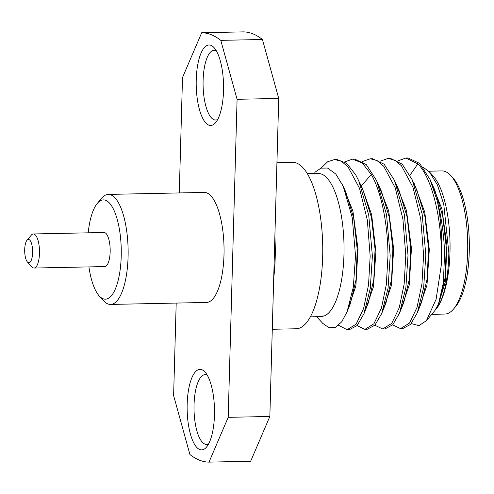 <?xml version="1.0" encoding="UTF-8"?>
<svg xmlns="http://www.w3.org/2000/svg" width="494" height="494" viewBox="0 0 494 494"><rect width="100%" height="100%" fill="white"/><g stroke="black" fill="none" stroke-linecap="round" stroke-linejoin="round"><path stroke-width="0.74" d="M214.464 415.071A40.261 13.671 88.8 0 1 206.529 447.07A40.261 13.671 88.8 0 1 187.17 404.191A40.261 13.671 88.8 0 1 204.973 371.988A40.261 13.671 88.8 0 1 214.464 415.071M207.233 375.137A34.895 11.844 -91.2 0 0 205.14 374.637A34.895 11.844 -91.2 0 0 194.043 404.808A34.895 11.844 -91.2 0 0 206.591 444.415A34.895 11.844 -91.2 0 0 208.659 443.828M223.529 90.674A40.261 13.671 88.8 0 1 215.594 122.673A40.261 13.671 88.8 0 1 196.235 79.793A40.261 13.671 88.8 0 1 214.032 47.591A40.261 13.671 88.8 0 1 223.529 90.674M216.292 50.74A34.895 11.844 -91.2 0 0 214.205 50.246A34.895 11.844 -91.2 0 0 203.102 80.417A34.895 11.844 -91.2 0 0 215.656 120.017A34.895 11.844 -91.2 0 0 217.724 119.431M88.198 232.822A49.659 16.858 88.8 0 1 97.337 203.361L101.622 198.261A55.025 18.679 88.8 0 1 108.285 194.414A55.025 18.679 88.8 0 1 110.952 194.92A55.025 18.679 88.8 0 1 128.082 256.868A55.025 18.679 88.8 0 1 110.576 304.44A55.025 18.679 88.8 0 1 107.908 303.94A55.025 18.679 88.8 0 1 103.759 300.871L99.263 295.962A49.659 16.858 88.8 0 1 88.908 266.902M108.285 194.414L204.207 192.419A55.025 18.679 88.8 0 1 223.998 254.867A55.025 18.679 88.8 0 1 206.492 302.445L110.576 304.44M97.337 203.361A49.659 16.858 88.8 0 1 105.759 200.342A49.659 16.858 88.8 0 1 121.215 256.244A49.659 16.858 88.8 0 1 103.011 298.722A49.659 16.858 88.8 0 1 99.263 295.962M274.868 236.682A83.208 28.251 88.8 0 1 275.201 257.812A83.208 28.251 88.8 0 1 273.707 278.215L278.733 98.436L237.083 99.3L220.787 40.36A214.729 72.896 -91.2 0 0 201.694 32.746L182.502 77.533L179.279 192.938M272.287 329.27L296.196 328.769A83.208 28.251 -91.2 0 0 322.662 256.824A83.208 28.251 -91.2 0 0 292.732 162.39L276.936 162.717M27.003 240.251L31.289 235.156A17.043 5.786 88.8 0 1 33.351 233.965A17.043 5.786 88.8 0 1 39.483 253.305A17.043 5.786 88.8 0 1 34.061 268.044A17.043 5.786 88.8 0 1 31.949 266.939L27.454 262.024A11.677 3.964 88.8 0 1 24.7 249.532A11.677 3.964 88.8 0 1 27.003 240.251A11.677 3.964 88.8 0 1 32.616 252.687A11.677 3.964 88.8 0 1 27.454 262.024M34.061 268.044L104.734 266.575A17.043 5.786 -91.2 0 0 110.162 251.835A17.043 5.786 -91.2 0 0 104.03 232.495L33.351 233.965M310.349 316.852L321.193 316.623L324.712 315.79A71.587 24.305 -91.2 0 0 343.966 254.731A71.587 24.305 -91.2 0 0 321.687 174.141A71.587 24.305 -91.2 0 0 318.216 173.487L307.373 173.709M316.654 316.722L322.761 323.397L329.146 327.8L335.593 327.281L341.687 321.86L347.047 311.862L353.327 287.181L355.519 255.775L352.259 217.687L343.256 186.368L335.815 174.055L327.522 168.046L321.057 168.133L314.82 172.32M321.186 316.623L324.712 315.79L316.882 316.716M347.103 329.726L349.332 329.677L357.106 325.546L363.905 313.869L370.247 288.576L372.39 256.077L368.722 215.069L358.817 181.002L355.705 174.814L346.634 163.292L336.877 159.463L334.654 159.506L341.44 161.31L348.048 166.929L359.546 188.381L367.32 220.003L370.167 256.127L368.536 284.877L363.596 308.546L356.094 324.157L347.103 329.726L338.569 325.299M321.088 168.127L327.676 161.754L334.654 159.513M437.276 201.002L430.058 179.532L419.672 163.434L408.118 157.975L405.895 158.024L417.831 163.86C431.528 177.161 441.426 216.829 441.408 254.645L441.216 265.716A85.221 28.93 -91.2 0 0 441.778 254.632A85.221 28.93 -91.2 0 0 437.276 201.002C441.648 218.039 444.081 235.675 444.581 253.916L443.34 282.92L438.474 304.088L439.456 301.636L445.032 278.116L446.292 247.63L442.735 216.211L434.806 190.085L430.058 179.538M398.158 160.785L405.895 158.024M400.535 328.615L402.758 328.566L410.526 324.441L417.331 312.77L423.673 287.477L425.822 254.966L422.148 213.939L412.249 179.896L402.246 164.181L390.309 158.346L388.08 158.395L394.922 160.223L401.499 165.848L413.003 187.343L420.758 218.978L423.593 255.015L421.962 283.766L417.022 307.441L409.514 323.051L400.535 328.615L392.662 324.873M380.343 161.155L388.08 158.395M382.72 328.985L384.95 328.936L392.724 324.805L399.523 313.128L405.864 287.841L408.013 255.336L404.339 214.322L394.434 180.261L384.073 164.187L372.501 158.716L370.272 158.765L377.113 160.593L383.684 166.219L395.194 187.714L402.95 219.348L405.784 255.386L404.154 284.136L399.214 307.811L391.705 323.422L382.72 328.985L374.847 325.243M362.534 161.526L370.272 158.765M364.912 329.356L367.141 329.307L374.915 325.176L381.714 313.492L388.056 288.206L390.198 255.707L386.53 214.686L376.619 180.625L366.258 164.558L354.692 159.087L352.463 159.136L362.213 162.958L371.29 174.487C381.424 192.154 387.907 224.758 387.975 255.756L386.345 284.507L381.405 308.176L373.902 323.786L364.912 329.356L357.039 325.614M344.732 161.896L352.463 159.136M449.985 252.527A71.587 24.305 -91.2 0 0 433.102 175.92L429.372 171.844L437.437 184.966L443.766 204.343L448.848 252.817C448.28 277.924 444.489 296.085 437.474 307.305A71.587 24.305 -91.2 0 0 449.985 252.527M422.821 167.015L429.372 171.85M441.216 265.716L436.109 299.296L426.402 320.68L434.732 310.775L438.474 304.088M426.402 320.68L418.992 325.651L411.286 323.576M431.744 314.326L444.878 314.054A71.587 24.305 -91.2 0 0 453.548 309.046A71.587 24.305 -91.2 0 0 467.651 252.156A71.587 24.305 -91.2 0 0 450.769 175.555A71.587 24.305 -91.2 0 0 445.372 171.566A71.587 24.305 -91.2 0 0 441.902 170.912L428.749 171.183M176.197 303.075L173.616 395.564L189.912 454.505A214.729 72.896 -91.2 0 0 209.005 462.118L228.197 417.331L237.083 99.3M220.787 40.36L262.438 39.495A214.729 72.896 -91.2 0 0 243.344 31.882L201.694 32.746M262.438 39.495L278.733 98.436M228.197 417.331L269.848 416.467L273.707 278.215M269.848 416.467L250.656 461.254L209.005 462.118M343.256 186.368L345.751 191.919L353.685 218.045L357.236 249.47L355.983 279.975L350.4 303.501L347.047 311.862M360.663 185.83L361.441 185.812L359.737 183.052M347.622 310.43L355.884 285.841L358.008 249.032L352.895 210.963L341.607 182.941M358.817 181.002L363.565 191.555L371.494 217.675L375.057 249.1L373.797 279.598L368.215 303.118L363.905 313.869M376.619 180.625L381.374 191.178L389.303 217.304L392.866 248.729L391.606 279.221L386.024 302.748L381.714 313.492M394.434 180.261L399.183 190.814L407.112 216.94L410.675 248.365L409.415 278.863L403.833 302.384L399.523 313.128M371.29 174.487L361.441 185.812L371.642 214.637L375.909 251.668L373.476 286.693L365.437 310.059M377.546 182.681L388.667 210.845L393.644 248.766L391.47 285.291L383.239 309.689M395.354 182.305L406.476 210.475L411.453 248.396L409.279 284.921L401.048 309.318M412.249 179.896L416.998 190.449L424.926 216.576L428.483 248.007L427.224 278.499L421.641 302.019L417.331 312.77M435.251 310.127L437.474 307.305L445.211 282.278L447.014 246.111L441.926 209.048L430.972 181.564M418.881 308.904L426.977 285.143L429.305 249.538L424.772 212.198L414.225 183.607M453.548 309.046L455.69 306.496A68.901 23.391 -91.2 0 0 469.3 241.943A68.901 23.391 -91.2 0 0 453.017 178.013L450.769 175.555M409.977 175.247L417.831 163.86"/></g></svg>
